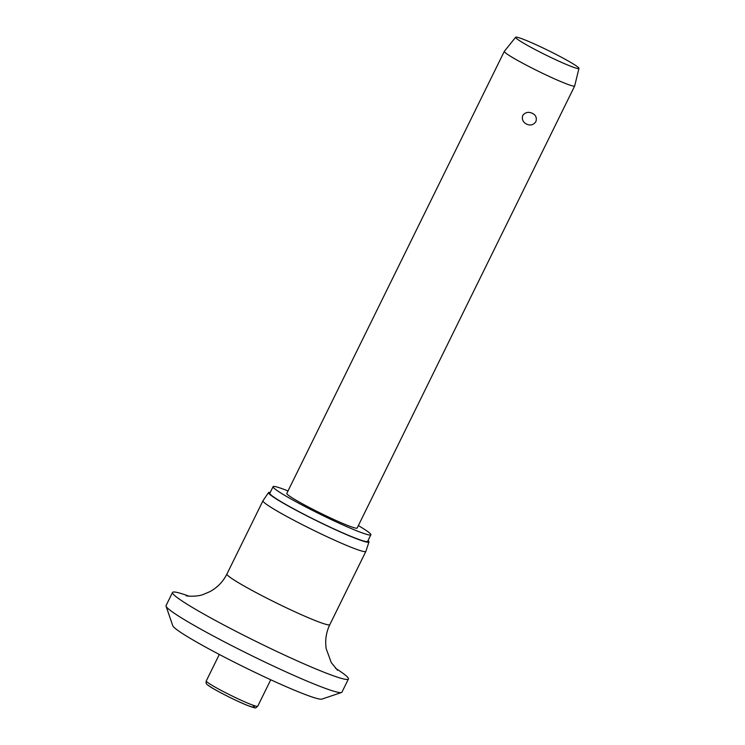 <?xml version="1.0" encoding="UTF-8"?>
<svg xmlns="http://www.w3.org/2000/svg" width="745" height="745" viewBox="0 0 745 745"><rect width="100%" height="100%" fill="white"/><g stroke="black" fill="none" stroke-linecap="round" stroke-linejoin="round"><path stroke-width="1.12" d="M335.529 668.293A98.014 7.087 -153.8 0 1 348.418 678.993L341.946 692.152A98.014 7.087 -153.8 0 1 341.48 692.496L321.887 699.117A83.31 6.025 -153.8 0 1 270.035 679.44A83.31 6.025 -153.8 0 1 172.775 625.744L166.06 606.179A98.014 7.087 -153.8 0 1 166.051 605.601L172.523 592.452A98.014 7.087 -153.8 0 1 188.867 596.13M341.48 692.496A98.014 7.087 -153.8 0 1 280.483 669.355A98.014 7.087 -153.8 0 1 166.06 606.179M348.418 678.993A98.014 7.087 -153.8 0 1 286.955 656.196A98.014 7.087 -153.8 0 1 172.523 592.452M368.039 540.535A55.959 4.051 -153.8 0 1 368.961 541.978L365.888 551.356A57.337 4.144 -153.8 0 1 365.87 551.393A57.337 4.144 -153.8 0 1 329.914 538.058A57.337 4.144 -153.8 0 1 262.976 500.761A57.337 4.144 -153.8 0 1 262.994 500.724L268.545 492.566A55.959 4.051 -153.8 0 1 270.249 492.426M368.961 541.978A55.959 4.051 -153.8 0 1 333.862 528.997A55.959 4.051 -153.8 0 1 268.545 492.566M358.364 525.588A54.487 3.939 -153.8 0 1 370.87 534.789A54.487 3.939 -153.8 0 1 336.703 522.115A54.487 3.939 -153.8 0 1 273.08 486.671A54.487 3.939 -153.8 0 1 288.008 490.964M370.87 534.789L367.63 541.364A54.487 3.939 -153.8 0 1 333.462 528.689A54.487 3.939 -153.8 0 1 269.848 493.246L273.08 486.671M578.949 68.4L574.693 85.917A39.206 2.831 -153.8 0 1 574.684 85.964A39.206 2.831 -153.8 0 1 550.099 76.847A39.206 2.831 -153.8 0 1 504.328 51.34A39.206 2.831 -153.8 0 1 504.356 51.303L515.633 37.25A35.285 2.552 -153.8 0 1 537.741 45.492A35.285 2.552 -153.8 0 1 578.949 68.4A35.285 2.552 -153.8 0 1 556.804 60.233A35.285 2.552 -153.8 0 1 515.633 37.25M532.191 113.24C535.813 114.981 537.043 117.775 535.888 121.603C533.522 124.936 530.487 125.803 526.789 124.21C523.055 122.376 521.686 119.479 522.683 115.522C525.206 112.318 528.373 111.564 532.191 113.24M574.684 85.964L357.153 528.037A39.206 2.831 -153.8 0 1 332.568 518.92A39.206 2.831 -153.8 0 1 286.797 493.423L504.328 51.34M337.532 670.239L331.283 662.603L326.236 648.811C324.913 640.449 326.105 632.393 329.83 624.636A57.337 4.144 -153.8 0 1 293.875 611.3A57.337 4.144 -153.8 0 1 226.936 574.004L262.976 500.761M207.436 682.308A28.673 2.077 -153.8 0 1 206.263 680.958C205.713 682.895 206.3 684.32 208.041 685.214C212.046 688.65 235.839 700.887 247.731 705.524C258.133 708.998 254.445 708.216 257.705 706.269A28.673 2.077 -153.8 0 1 239.732 699.602A28.673 2.077 -153.8 0 1 207.436 682.308M253.356 706.148A26.215 1.9 -153.8 0 1 237.99 701.287A26.215 1.9 -153.8 0 1 208.46 685.465M329.83 624.636L365.87 551.393M270.752 679.766L257.705 706.269M219.3 654.455L206.263 680.958M226.936 574.004C223.053 581.715 217.372 587.591 209.904 591.642L203.32 594.436C197.378 596.913 186.697 596.205 186.101 595.721"/></g></svg>
